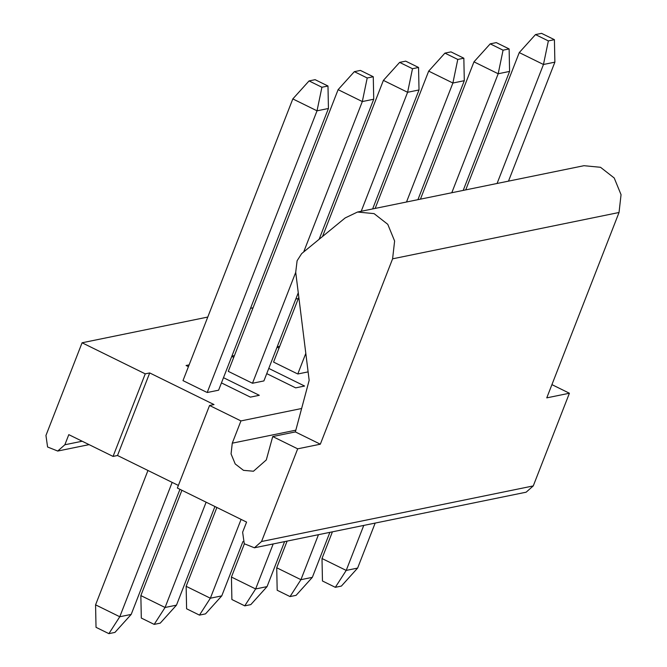 <?xml version="1.0" encoding="UTF-8"?>
<svg xmlns="http://www.w3.org/2000/svg" width="667" height="667" viewBox="0 0 667 667"><rect width="100%" height="100%" fill="white"/><g stroke="black" fill="none" stroke-linecap="round" stroke-linejoin="round"><path stroke-width="1" d="M240.945 420.919L232.266 443.18L231.065 453.91L235.209 463.949L243.488 470.343L253.468 471.227L266.308 459.93L272.72 436.552L295.364 431.916L309.163 380.34L295.714 272.253L297.107 260.739L301.667 253.602L345.173 217.934L357.512 212.031L374.079 213.623L387.777 224.329L394.614 241.012L392.596 258.821L320.327 444.197L297.682 448.833L261.547 541.512L254.41 547.79L244.264 543.747L242.63 532.216L246.582 522.094L177.364 488.044L209.555 405.478L240.945 420.919L301.626 408.504M551.926 384.626L569.41 393.23L533.267 485.918L526.138 492.196M357.512 212.031L583.95 165.699L600.517 167.292L614.215 177.989L621.052 194.681L619.034 212.49L546.765 397.865L569.41 393.23M178.372 485.443L117.517 455.503L113.056 456.42L68.801 434.651L64.857 444.764L82.174 441.229M223.487 377.689L259.296 395.298L250.383 397.123L221.452 382.9M188.436 366.658L186.076 365.499L189.128 364.874M268.776 368.417L304.586 386.035L295.664 387.861L266.742 373.628M233.725 357.387L231.774 356.428M231.891 356.12L234.417 355.603M279.006 348.124L277.063 347.165M277.18 346.857L279.706 346.34M64.857 444.764L57.729 451.042L47.582 446.998L45.948 435.468L82.083 342.78L145.248 373.853L149.708 372.936L214.007 404.569L209.555 405.478M298.349 298.524L295.823 299.041M253.06 307.795L250.534 308.312M207.77 317.058L82.083 342.78M113.056 456.42L145.248 373.853M117.517 455.503L149.708 372.936M297.682 448.833L272.72 436.552M320.327 444.197L295.364 431.916M206.445 392.154L182.991 380.615L292.821 98.916L317.025 110.822L207.195 392.521L218.609 390.187L328.439 108.488L317.025 110.822L321.919 87.252L309.063 80.924L292.821 98.916M295.723 272.353L252.485 383.258L228.281 371.352L338.111 89.653L362.314 101.559L303.685 251.943M252.485 383.258L263.899 380.924L298.266 292.771M297.015 373.62L273.562 362.081L298.824 297.29M305.811 353.385L297.774 373.995L308.104 371.878M319.118 239.295L373.728 99.225L362.314 101.559L367.209 77.981L354.344 71.661L338.111 89.653M372.628 208.938L419.018 89.953L407.604 92.288L383.392 80.382L322.528 236.493M419.018 89.953L418.559 67.475L412.498 68.718L407.604 92.288L361.214 211.272M417.917 199.675L464.299 80.69L452.893 83.025L428.681 71.119L375.154 208.421M464.299 80.69L463.84 58.212L457.779 59.446L452.893 83.025L406.503 202.009M463.198 190.403L509.588 71.419L498.182 73.762L473.97 61.848L420.435 199.158M509.588 71.419L509.129 48.941L503.068 50.183L498.182 73.762L451.792 192.738M508.487 181.141L554.877 62.156L543.463 64.491L519.26 52.585L465.724 189.887M554.877 62.156L554.419 39.678L548.357 40.912L543.463 64.491L497.073 183.475M309.063 80.924L315.124 79.681L327.981 86.01L321.919 87.252M328.439 108.488L327.981 86.01M354.344 71.661L360.405 70.419L373.27 76.747L367.209 77.981M373.728 99.225L373.27 76.747M412.498 68.718L399.633 62.39L383.392 80.382M399.633 62.39L405.694 61.147L418.559 67.475M457.779 59.446L444.922 53.127L428.681 71.119M444.922 53.127L450.984 51.884L463.84 58.212M503.068 50.183L490.212 43.855L473.97 61.848M490.212 43.855L496.273 42.613L509.129 48.941M548.357 40.912L535.493 34.592L519.26 52.585M535.493 34.592L541.554 33.35L554.419 39.678M332.408 531.832L322.003 558.512L322.461 580.99L335.326 587.319L346.215 570.418L322.003 558.512M363.757 525.421L346.215 570.418L357.62 568.084L375.171 523.086M287.118 541.104L276.722 567.775L277.18 590.253L290.037 596.581L300.925 579.681L276.722 567.775M318.467 534.684L300.925 579.681L312.339 577.347L329.882 532.349M244.364 543.872L231.432 577.047L231.891 599.525L244.747 605.853L255.636 588.953L231.432 577.047M273.187 543.955L255.636 588.953L267.05 586.618L284.592 541.621M216.875 507.487L186.143 586.31L186.602 608.788L199.458 615.116L210.355 598.216L186.143 586.31M241.087 519.393L210.355 598.216L221.761 595.881L242.946 541.537M181.908 490.287L140.854 595.581L141.312 618.059L154.177 624.387L165.066 607.487L140.854 595.581M206.12 502.193L165.066 607.487L176.472 605.152L214.924 506.528M147.957 470.477L95.573 604.844L96.023 627.322L108.888 633.65L119.777 616.75L95.573 604.844M172.161 482.383L119.777 616.75L131.191 614.415L179.957 489.328M335.326 587.319L341.387 586.076L357.62 568.084M290.037 596.581L296.098 595.339L312.339 577.347M244.747 605.853L250.809 604.61L267.05 586.618M199.458 615.116L205.528 613.873L221.761 595.881M154.177 624.387L160.238 623.145L176.472 605.152M108.888 633.65L114.949 632.408L131.191 614.415M232.266 443.18L295.831 430.173M261.547 541.512L533.267 485.918M619.034 212.49L392.596 258.821M254.327 547.807L526.055 492.213M57.645 451.067L89.086 444.631"/></g></svg>
